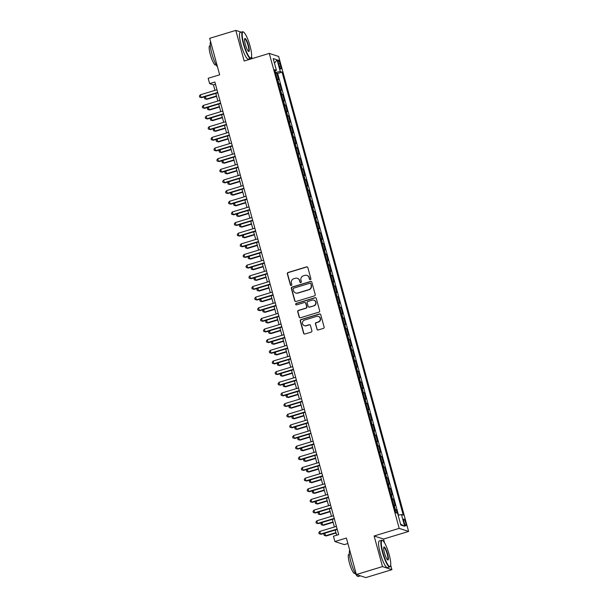 <?xml version="1.0" encoding="UTF-8"?>
<svg xmlns="http://www.w3.org/2000/svg" width="608" height="608" viewBox="0 0 608 608"><rect width="100%" height="100%" fill="white"/><g stroke="black" fill="none" stroke-linecap="round" stroke-linejoin="round"><path stroke-width="0.91" d="M310.376 279.672A0.768 0.745 -71.9 0 0 310.893 278.722L307.853 267.619A1.094 1.064 -71.9 0 0 306.546 266.882L288.078 272.483A1.094 1.064 -71.9 0 0 287.341 273.843L290.381 284.947A0.768 0.745 -71.9 0 0 291.3 285.464A0.768 0.745 -71.9 0 0 291.817 284.514L291.422 283.077A3.504 3.397 -71.9 0 1 293.786 278.738L295.328 278.266A3.504 3.397 -71.9 0 1 299.524 280.615L299.919 282.051A0.768 0.745 -71.9 0 0 300.838 282.568A0.768 0.745 -71.9 0 0 301.355 281.618L300.96 280.182A3.504 3.397 -71.9 0 1 303.331 275.842L304.866 275.371A3.504 3.397 -71.9 0 1 309.062 277.719L309.457 279.156A0.768 0.745 -71.9 0 0 310.376 279.672M405.65 522.713A3.564 0.707 73.1 0 0 403.796 519.034A3.564 0.707 73.1 0 0 404.016 522.181A3.564 0.707 73.1 0 0 405.87 525.859A3.564 0.707 73.1 0 0 405.65 522.713M316.882 329.24A1.094 1.064 -71.9 0 0 318.189 329.969L323.372 328.396A1.094 1.064 -71.9 0 0 324.11 327.043L320.735 314.708A1.094 1.064 -71.9 0 0 319.428 313.971L300.96 319.58A1.094 1.064 -71.9 0 0 300.223 320.933L303.597 333.268A1.094 1.064 -71.9 0 0 304.912 334.005L311.167 332.105A1.094 1.064 -71.9 0 0 311.904 330.744L310.46 325.47A1.094 1.064 -71.9 0 0 309.153 324.733L306.044 325.675A2.926 2.842 -71.9 0 1 302.434 322.856A2.926 2.842 -71.9 0 1 304.517 320.082L316.669 316.396A2.926 2.842 -71.9 0 1 320.287 319.215A2.926 2.842 -71.9 0 1 318.204 321.989L316.175 322.605A1.094 1.064 -71.9 0 0 315.438 323.958L317.133 329.323A1.094 1.064 -71.9 0 0 317.695 330M241.216 32.163L235.813 30.4L209.684 38.327L219.663 74.799L208.172 78.288L209.631 83.615L214.852 82.027L338.671 534.622L333.442 536.21L334.902 541.538L344.31 544.616L347.898 543.529M384.583 542.883L383.534 539.053L374.125 535.975L382.5 566.595L356.372 574.522L346.393 538.05L334.902 541.538M374.125 535.975L399.198 528.367L269.268 53.405L278.677 56.483L408.614 531.445L399.198 528.367M235.813 30.4L244.188 61.02L269.268 53.405M314.48 295.891A1.094 1.064 -71.9 0 0 315.218 294.53L311.843 282.196A1.094 1.064 -71.9 0 0 310.528 281.466L292.068 287.067A1.094 1.064 -71.9 0 0 291.331 288.428L294.705 300.762A1.094 1.064 -71.9 0 0 296.012 301.492L314.48 295.891M316.289 298.452L319.664 310.787A1.094 1.064 -71.9 0 1 318.926 312.147L300.458 317.748A1.094 1.064 -71.9 0 1 299.151 317.011L297.707 311.737A1.094 1.064 -71.9 0 1 298.444 310.376L305.93 308.104A1.094 1.064 -71.9 0 0 306.675 306.751L305.718 303.248A1.094 1.064 -71.9 0 0 304.403 302.51L296.605 304.882A0.768 0.745 -71.9 0 1 295.663 304.144A0.768 0.745 -71.9 0 1 296.21 303.415L314.982 297.722A1.094 1.064 -71.9 0 1 316.289 298.452M382.5 566.595L391.909 569.673L365.788 577.6L356.372 574.522M245.472 34.382L244.796 33.341M397.176 513.16L396.264 509.808L395.124 510.158M394.934 509.458A4.454 0.6 -15.3 0 1 395.337 509.504L394.166 505.248L395.101 505.552L393.353 499.16L392.213 499.502M392.023 498.811A4.454 0.6 -15.3 0 1 392.418 498.856L391.256 494.593L392.183 494.897L390.435 488.513L389.295 488.855M389.105 488.163A4.454 0.6 -15.3 0 1 389.508 488.209L388.345 483.945L389.272 484.249L387.524 477.858L386.384 478.207M386.194 477.516A4.454 0.6 -15.3 0 1 386.597 477.554L385.426 473.298L386.361 473.602L384.613 467.21L383.473 467.56M383.283 466.86A4.454 0.6 -15.3 0 1 383.678 466.906L382.516 462.65L383.443 462.954L381.695 456.562L380.555 456.904M380.365 456.213A4.454 0.6 -15.3 0 1 380.768 456.258L379.605 451.995L380.532 452.299L378.784 445.915L377.644 446.257M377.454 445.565A4.454 0.6 -15.3 0 1 377.857 445.611L376.686 441.347L377.621 441.651L375.873 435.26L374.733 435.609M374.543 434.918A4.454 0.6 -15.3 0 1 374.938 434.956L373.776 430.7L374.703 431.004L372.955 424.612L371.815 424.962M371.625 424.27A4.454 0.6 -15.3 0 1 372.028 424.308L370.865 420.052L371.792 420.356L370.044 413.964L368.904 414.314M368.714 413.615A4.454 0.6 -15.3 0 1 369.117 413.66L367.946 409.404L368.881 409.701L367.133 403.317L365.993 403.659M365.803 402.967A4.454 0.6 -15.3 0 1 366.198 403.013L365.036 398.749L365.963 399.053L364.215 392.669L363.075 393.011M362.885 392.32A4.454 0.6 -15.3 0 1 363.288 392.365L362.125 388.102L363.052 388.406L361.304 382.014L360.164 382.364M359.974 381.672A4.454 0.6 -15.3 0 1 360.377 381.71L359.206 377.454L360.141 377.758L358.393 371.366L357.253 371.716M357.063 371.017A4.454 0.6 -15.3 0 1 357.458 371.062L356.296 366.806L357.223 367.11L355.475 360.719L354.335 361.061M354.145 360.369A4.454 0.6 -15.3 0 1 354.548 360.415L353.385 356.151L354.312 356.455L352.564 350.071L351.424 350.413M351.234 349.722A4.454 0.6 -15.3 0 1 351.637 349.767L350.466 345.504L351.401 345.808L349.653 339.416L348.513 339.766M348.323 339.074A4.454 0.6 -15.3 0 1 348.718 339.112L347.556 334.856L348.483 335.16L346.735 328.768L345.595 329.118M345.405 328.426A4.454 0.6 -15.3 0 1 345.808 328.464L344.645 324.208L345.572 324.512L343.824 318.121L342.684 318.47M342.494 317.771A4.454 0.6 -15.3 0 1 342.897 317.817L341.726 313.561L342.661 313.857L340.913 307.473L339.773 307.815M339.583 307.124A4.454 0.6 -15.3 0 1 339.978 307.169L338.816 302.906L339.743 303.21L337.995 296.826L336.855 297.168M336.665 296.476A4.454 0.6 -15.3 0 1 337.068 296.522L335.905 292.258L336.832 292.562L335.084 286.17L333.944 286.52M333.754 285.828A4.454 0.6 -15.3 0 1 334.157 285.866L332.986 281.61L333.921 281.914L332.173 275.523L331.033 275.872M330.843 275.173A4.454 0.6 -15.3 0 1 331.238 275.219L330.076 270.963L331.003 271.267L329.255 264.875L328.115 265.217M327.925 264.526A4.454 0.6 -15.3 0 1 328.328 264.571L327.165 260.308L328.092 260.612L326.344 254.228L325.204 254.57M325.014 253.878A4.454 0.6 -15.3 0 1 325.417 253.924L324.246 249.66L325.181 249.964L323.433 243.572L322.293 243.922M322.103 243.23A4.454 0.6 -15.3 0 1 322.498 243.268L321.336 239.012L322.263 239.316L320.515 232.925L319.375 233.274M319.185 232.583A4.454 0.6 -15.3 0 1 319.588 232.621L318.425 228.365L319.352 228.669L317.604 222.277L316.464 222.619M316.274 221.928A4.454 0.6 -15.3 0 1 316.677 221.973L315.506 217.717L316.441 218.014L314.693 211.63L313.553 211.972M313.363 211.28A4.454 0.6 -15.3 0 1 313.758 211.326L312.596 207.062L313.523 207.366L311.775 200.982L310.635 201.324M310.445 200.632A4.454 0.6 -15.3 0 1 310.848 200.678L309.685 196.414L310.612 196.718L308.864 190.327L307.724 190.676M307.534 189.985A4.454 0.6 -15.3 0 1 307.937 190.023L306.766 185.767L307.701 186.071L305.953 179.679L304.813 180.029M304.623 179.33A4.454 0.6 -15.3 0 1 305.018 179.375L303.856 175.119L304.783 175.423L303.035 169.032L301.895 169.374M301.705 168.682A4.454 0.6 -15.3 0 1 302.108 168.728L300.945 164.464L301.872 164.768L300.124 158.384L298.984 158.726M298.794 158.034A4.454 0.6 -15.3 0 1 299.197 158.08L298.026 153.816L298.961 154.12L297.213 147.729L296.073 148.078M295.883 147.387A4.454 0.6 -15.3 0 1 296.278 147.425L295.116 143.169L296.043 143.473L294.295 137.081L293.155 137.431M292.965 136.739A4.454 0.6 -15.3 0 1 293.368 136.777L292.205 132.521L293.132 132.825L291.384 126.434L290.244 126.776M290.054 126.084A4.454 0.6 -15.3 0 1 290.457 126.13L289.286 121.866L290.221 122.17L288.473 115.786L287.333 116.128M287.143 115.436A4.454 0.6 -15.3 0 1 287.538 115.482L286.376 111.218L287.303 111.522L285.555 105.138L284.415 105.48M284.225 104.789A4.454 0.6 -15.3 0 1 284.628 104.834L283.465 100.571L284.392 100.875L282.644 94.483L281.504 94.833M281.314 94.141A4.454 0.6 -15.3 0 1 281.717 94.179L280.546 89.923L281.481 90.227L279.733 83.836L278.798 83.532A4.454 0.6 164.7 0 0 278.403 83.486M278.593 84.185L279.733 83.836M278.449 63.103L279.095 65.444A3.458 0.684 73.1 0 0 280.881 69.008A3.458 0.684 73.1 0 0 280.668 65.96L280.03 63.612A3.458 0.684 73.1 0 0 278.236 60.055A3.458 0.684 73.1 0 0 278.449 63.103M398.118 515.166L401.47 514.558L403.256 515.143L282.059 72.132L280.28 71.554L275.378 72.436M401.47 514.558L404.677 526.277L400.809 525.008L397.602 513.296L395.823 512.711L274.626 69.707L276.412 70.285L273.205 58.573L277.073 59.835L280.28 71.554M398.483 515.098L277.666 73.469L276.815 73.188L278.563 79.58L277.636 79.276A4.454 0.6 164.7 0 0 277.233 79.23M281.717 94.179L282.644 94.483M284.628 104.834L285.555 105.138M287.538 115.482L288.473 115.786M290.457 126.13L291.384 126.434M293.368 136.777L294.295 137.081M296.278 147.425L297.213 147.729M299.197 158.08L300.124 158.384M302.108 168.728L303.035 169.032M305.018 179.375L305.953 179.679M307.937 190.023L308.864 190.327M310.848 200.678L311.775 200.982M313.758 211.326L314.693 211.63M316.677 221.973L317.604 222.277M319.588 232.621L320.515 232.925M322.498 243.268L323.433 243.572M325.417 253.924L326.344 254.228M328.328 264.571L329.255 264.875M331.238 275.219L332.173 275.523M334.157 285.866L335.084 286.17M337.068 296.522L337.995 296.826M339.978 307.169L340.913 307.473M342.897 317.817L343.824 318.121M345.808 328.464L346.735 328.768M348.718 339.112L349.653 339.416M351.637 349.767L352.564 350.071M354.548 360.415L355.475 360.719M357.458 371.062L358.393 371.366M360.377 381.71L361.304 382.014M363.288 392.365L364.215 392.669M366.198 403.013L367.133 403.317M369.117 413.66L370.044 413.964M372.028 424.308L372.955 424.612M374.938 434.956L375.873 435.26M377.857 445.611L378.784 445.915M380.768 456.258L381.695 456.562M383.678 466.906L384.613 467.21M386.597 477.554L387.524 477.858M389.508 488.209L390.435 488.513M392.418 498.856L393.353 499.16M395.337 509.504L396.264 509.808M252.1 58.611L251.56 56.65M383.534 539.053L408.614 531.445M391.909 569.673L390.678 565.151M209.631 83.615L213.446 84.862L214.951 90.372M215.779 93.404L217.862 101.019M218.69 104.052L220.78 111.674M221.608 114.707L223.691 122.322M224.519 125.354L226.602 132.97M227.43 136.002L229.52 143.617M230.348 146.65L232.431 154.265M233.259 157.297L235.342 164.92M236.17 167.952L238.26 175.568M239.088 178.6L241.171 186.215M241.999 189.248L244.082 196.863M244.91 199.895L247 207.518M247.828 210.55L249.911 218.166M250.739 221.198L252.822 228.813M253.65 231.846L255.74 239.461M256.568 242.493L258.651 250.108M259.479 253.141L261.562 260.764M262.39 263.796L264.48 271.411M265.308 274.444L267.391 282.059M268.219 285.091L270.302 292.706M271.13 295.739L273.22 303.362M274.048 306.394L276.131 314.009M276.959 317.042L279.042 324.657M279.87 327.689L281.96 335.304M282.788 338.337L284.871 345.952M285.699 348.984L287.782 356.607M288.61 359.64L290.7 367.255M291.528 370.287L293.611 377.902M294.439 380.935L296.522 388.55M297.35 391.582L299.44 399.205M300.268 402.238L302.351 409.853M303.179 412.885L305.262 420.5M306.09 423.533L308.18 431.148M309.008 434.18L311.091 441.796M311.919 444.828L314.002 452.451M314.83 455.483L316.92 463.098M317.748 466.131L319.831 473.746M320.659 476.778L322.742 484.394M323.57 487.426L325.66 495.049M326.488 498.081L328.571 505.696M329.399 508.729L331.482 516.344M332.31 519.376L334.4 526.992M335.228 530.024L336.65 535.238M215.46 84.254L213.446 84.862M275.675 73.53L276.815 73.188M277.666 73.469L282.059 72.132M274.983 71.007L276.412 70.285M280.546 89.923A4.454 0.6 164.7 0 0 280.151 89.878M283.465 100.571A4.454 0.6 164.7 0 0 283.062 100.525M286.376 111.218A4.454 0.6 164.7 0 0 285.973 111.18M289.286 121.866A4.454 0.6 164.7 0 0 288.891 121.828M292.205 132.521A4.454 0.6 164.7 0 0 291.802 132.476M295.116 143.169A4.454 0.6 164.7 0 0 294.713 143.123M298.026 153.816A4.454 0.6 164.7 0 0 297.631 153.778M300.945 164.464A4.454 0.6 164.7 0 0 300.542 164.426M303.856 175.119A4.454 0.6 164.7 0 0 303.453 175.074M306.766 185.767A4.454 0.6 164.7 0 0 306.371 185.721M309.685 196.414A4.454 0.6 164.7 0 0 309.282 196.369M312.596 207.062A4.454 0.6 164.7 0 0 312.193 207.024M315.506 217.717A4.454 0.6 164.7 0 0 315.111 217.672M318.425 228.365A4.454 0.6 164.7 0 0 318.022 228.319M321.336 239.012A4.454 0.6 164.7 0 0 320.933 238.967M324.246 249.66A4.454 0.6 164.7 0 0 323.851 249.622M327.165 260.308A4.454 0.6 164.7 0 0 326.762 260.27M330.076 270.963A4.454 0.6 164.7 0 0 329.673 270.917M332.986 281.61A4.454 0.6 164.7 0 0 332.591 281.565M335.905 292.258A4.454 0.6 164.7 0 0 335.502 292.212M338.816 302.906A4.454 0.6 164.7 0 0 338.413 302.868M341.726 313.561A4.454 0.6 164.7 0 0 341.331 313.515M344.645 324.208A4.454 0.6 164.7 0 0 344.242 324.163M347.556 334.856A4.454 0.6 164.7 0 0 347.153 334.81M350.466 345.504A4.454 0.6 164.7 0 0 350.071 345.466M353.385 356.151A4.454 0.6 164.7 0 0 352.982 356.113M356.296 366.806A4.454 0.6 164.7 0 0 355.893 366.761M359.206 377.454A4.454 0.6 164.7 0 0 358.811 377.408M362.125 388.102A4.454 0.6 164.7 0 0 361.722 388.056M365.036 398.749A4.454 0.6 164.7 0 0 364.633 398.711M367.946 409.404A4.454 0.6 164.7 0 0 367.551 409.359M370.865 420.052A4.454 0.6 164.7 0 0 370.462 420.006M373.776 430.7A4.454 0.6 164.7 0 0 373.373 430.654M376.686 441.347A4.454 0.6 164.7 0 0 376.291 441.309M379.605 451.995A4.454 0.6 164.7 0 0 379.202 451.957M382.516 462.65A4.454 0.6 164.7 0 0 382.113 462.604M385.426 473.298A4.454 0.6 164.7 0 0 385.031 473.252M388.345 483.945A4.454 0.6 164.7 0 0 387.942 483.9M391.256 494.593A4.454 0.6 164.7 0 0 390.853 494.555M394.166 505.248A4.454 0.6 164.7 0 0 393.771 505.202M274.466 63.194L277.073 59.835M404.677 526.277L400.566 524.126M310.065 279.695A0.768 0.745 -71.9 0 1 309.708 279.239L309.32 277.803A3.504 3.397 -71.9 0 0 307.124 275.477L306.873 275.394M297.327 278.289L297.586 278.373A3.504 3.397 -71.9 0 1 299.782 280.698L300.17 282.135A0.768 0.745 -71.9 0 0 300.527 282.591M307.291 266.935A1.094 1.064 -71.9 0 0 306.797 266.965L288.336 272.566A1.094 1.064 -71.9 0 0 287.592 273.927L290.632 285.03A0.768 0.745 -71.9 0 0 290.989 285.486M311.281 281.519A1.094 1.064 -71.9 0 0 310.787 281.55L292.326 287.151A1.094 1.064 -71.9 0 0 291.582 288.511L294.956 300.846A1.094 1.064 -71.9 0 0 295.518 301.522M310.726 283.784A0.768 0.745 -71.9 0 0 309.806 283.267L293.596 288.192A0.768 0.745 -71.9 0 0 293.079 289.142L293.497 290.654A3.504 3.397 -71.9 0 0 297.692 293.003L308.773 289.644A3.504 3.397 -71.9 0 0 311.136 285.296L310.977 283.868A0.768 0.745 -71.9 0 0 310.498 283.358L310.24 283.275M295.686 292.988L295.944 293.071A3.504 3.397 -71.9 0 0 297.943 293.086L297.692 293.003M310.977 283.868L311.395 285.38A3.504 3.397 -71.9 0 1 309.024 289.727L297.943 293.086M305.034 302.518L305.284 302.602A1.094 1.064 -71.9 0 1 305.968 303.331L306.926 306.835A1.094 1.064 -71.9 0 1 306.189 308.188L298.703 310.46A1.094 1.064 -71.9 0 0 297.958 311.82L299.402 317.095A1.094 1.064 -71.9 0 0 299.964 317.779M315.727 297.776A1.094 1.064 -71.9 0 0 315.233 297.798L296.461 303.498A0.768 0.745 -71.9 0 0 296.301 304.904M313.705 305.748A2.926 2.842 -71.9 0 0 313.85 300.17A2.926 2.842 -71.9 0 0 312.17 300.154L307.891 301.454A1.094 1.064 -71.9 0 0 307.154 302.814L308.112 306.31A1.094 1.064 -71.9 0 0 309.419 307.048L313.956 305.832A2.926 2.842 -71.9 0 0 314.1 300.253L313.85 300.17M308.796 307.04L309.046 307.124A1.094 1.064 -71.9 0 0 309.677 307.131L309.419 307.048M313.956 305.832L309.677 307.131M318.349 316.411L318.6 316.494A2.926 2.842 -71.9 0 1 318.455 322.073L316.434 322.681A1.094 1.064 -71.9 0 0 315.689 324.041L317.133 329.323M304.372 325.66L304.623 325.744A2.926 2.842 -71.9 0 0 306.303 325.759L306.044 325.675M309.898 324.786A1.094 1.064 -71.9 0 0 309.404 324.816L306.303 325.759M320.173 314.032A1.094 1.064 -71.9 0 0 319.679 314.055L301.218 319.664A1.094 1.064 -71.9 0 0 300.474 321.016L303.848 333.351A1.094 1.064 -71.9 0 0 304.41 334.028M205.443 96.543L206.15 99.134L206.788 99.34L216.592 96.368M206.788 99.34L204.767 98.808L206.15 99.134L216.486 95.996M204.767 98.808L204.47 97.744L205.352 96.573M217.694 92.424L201.066 97.47L200.336 94.81L216.965 89.764M217.793 92.796L201.696 97.675L199.675 97.143L199.386 96.079L200.336 94.81M201.696 97.675L199.675 97.143M250.025 46.003A13.596 2.698 73.1 0 0 243.572 32.095A13.596 2.698 73.1 0 0 243.816 43.974A13.596 2.698 73.1 0 0 251.309 57.57A13.596 2.698 73.1 0 0 250.025 46.003M251.309 57.57L251.104 57.973A13.931 2.766 -106.9 0 1 250.648 58.414A13.931 2.766 -106.9 0 1 243.428 44.042A13.931 2.766 -106.9 0 1 242.562 31.76A13.931 2.766 -106.9 0 1 243.177 31.874L243.572 32.095M248.467 45.501A6.794 1.353 -106.9 0 1 248.588 51.437A6.794 1.353 -106.9 0 1 245.366 44.483A6.794 1.353 -106.9 0 1 244.72 38.699A6.794 1.353 -106.9 0 1 248.467 45.501M248.376 51.277A6.46 1.284 73.1 0 0 248.482 51.27A6.46 1.284 73.1 0 0 248.079 45.57A6.46 1.284 73.1 0 0 244.728 38.904A6.46 1.284 73.1 0 0 244.636 38.95M217.535 67.009A13.931 2.766 -106.9 0 1 211.865 53.626A13.931 2.766 -106.9 0 1 210.604 41.678M216.121 64.82L215.559 64.988A10.032 1.991 -106.9 0 1 210.353 54.644A10.032 1.991 -106.9 0 1 209.73 45.798L210.3 45.623M250.648 58.414L248.353 59.113A13.931 2.766 -106.9 0 1 241.125 44.741A13.931 2.766 -106.9 0 1 240.259 32.452L242.562 31.76M389.135 554.511A13.596 2.698 73.1 0 0 382.69 540.596A13.596 2.698 73.1 0 0 382.926 552.482A13.596 2.698 73.1 0 0 390.42 566.071A13.596 2.698 73.1 0 0 389.135 554.511M390.42 566.071L390.214 566.481A13.931 2.766 -106.9 0 1 389.758 566.914A13.931 2.766 -106.9 0 1 382.538 552.55A13.931 2.766 -106.9 0 1 381.672 540.261A13.931 2.766 -106.9 0 1 382.295 540.375L382.69 540.596M387.585 554.002A6.794 1.353 -106.9 0 1 387.699 559.945A6.794 1.353 -106.9 0 1 384.476 552.984A6.794 1.353 -106.9 0 1 383.83 547.208A6.794 1.353 -106.9 0 1 387.585 554.002M387.486 559.786A6.46 1.284 73.1 0 0 387.592 559.77A6.46 1.284 73.1 0 0 387.19 554.07A6.46 1.284 73.1 0 0 383.838 547.405A6.46 1.284 73.1 0 0 383.747 547.458M360.384 575.837L358.203 576.498A13.931 2.766 -106.9 0 1 350.976 562.126A13.931 2.766 -106.9 0 1 349.714 550.179M355.232 573.321L354.669 573.496A10.032 1.991 -106.9 0 1 349.463 563.145A10.032 1.991 -106.9 0 1 348.84 554.298L349.41 554.131M389.758 566.914L387.463 567.614A13.931 2.766 -106.9 0 1 380.236 553.25A13.931 2.766 -106.9 0 1 379.369 540.96L381.672 540.261M208.354 107.19L209.068 109.782L209.699 109.995L219.503 107.016M209.699 109.995L207.678 109.463L209.068 109.782L219.404 106.643M207.678 109.463L207.389 108.391L208.263 107.221M211.272 117.838L211.979 120.43L212.618 120.642L222.414 117.663M212.618 120.642L210.588 120.11L211.979 120.43L222.315 117.298M210.588 120.11L210.3 119.046L211.174 117.868M214.183 128.493L214.89 131.085L215.528 131.29L225.332 128.318M215.528 131.29L213.507 130.758L214.89 131.085L225.226 127.946M213.507 130.758L213.21 129.694L214.092 128.516M217.094 139.141L217.808 141.732L218.439 141.938L228.243 138.966M218.439 141.938L216.418 141.406L217.808 141.732L228.144 138.594M216.418 141.406L216.129 140.342L217.003 139.164M220.605 103.071L203.976 108.118L203.247 105.458L219.883 100.411M220.712 103.444L204.615 108.33L202.593 107.798L202.297 106.727L203.247 105.458M204.615 108.33L202.593 107.798M223.524 113.719L206.887 118.765L206.165 116.105L222.794 111.059M223.622 114.091L207.526 118.978L205.504 118.446L205.215 117.382L206.165 116.105M207.526 118.978L205.504 118.446M226.434 124.374L209.806 129.42L209.076 126.753L225.705 121.706M226.533 124.739L210.436 129.626L208.415 129.094L208.126 128.03L209.076 126.753M210.436 129.626L208.415 129.094M229.345 135.022L212.716 140.068L211.987 137.408L228.623 132.354M229.452 135.386L213.355 140.273L211.333 139.741L211.037 138.677L211.987 137.408M213.355 140.273L211.333 139.741M220.012 149.788L220.719 152.38L221.358 152.593L231.154 149.614M221.358 152.593L219.328 152.061L220.719 152.38L231.055 149.241M219.328 152.061L219.04 150.989L219.914 149.819M232.264 145.669L215.627 150.716L214.898 148.056L231.534 143.009M232.362 146.042L216.266 150.928L214.244 150.396L213.955 149.325L214.898 148.056M216.266 150.928L214.244 150.396M222.923 160.436L223.63 163.028L224.268 163.24L234.072 160.261M224.268 163.24L222.247 162.708L223.63 163.028L233.966 159.896M222.247 162.708L221.95 161.644L222.832 160.466M235.174 156.317L218.546 161.363L217.816 158.703L234.445 153.657M235.273 156.689L219.176 161.576L217.155 161.044L216.866 159.98L217.816 158.703M219.176 161.576L217.155 161.044M225.834 171.084L226.541 173.683L227.179 173.888L236.983 170.909M227.179 173.888L225.158 173.356L226.541 173.683L236.884 170.544M225.158 173.356L224.869 172.292L225.743 171.114M238.085 166.964L221.456 172.018L220.727 169.351L237.363 164.304M238.192 167.337L222.095 172.224L220.073 171.692L219.777 170.628L220.727 169.351M222.095 172.224L220.073 171.692M228.752 181.739L229.459 184.33L230.098 184.536L239.894 181.564M230.098 184.536L228.068 184.004L229.459 184.33L239.795 181.192M228.068 184.004L227.78 182.94L228.654 181.762M241.004 177.62L224.367 182.666L223.638 180.006L240.274 174.952M241.102 177.984L225.006 182.871L222.984 182.339L222.695 181.275L223.638 180.006M225.006 182.871L222.984 182.339M231.663 192.386L232.37 194.978L233.008 195.183L242.812 192.212M233.008 195.183L230.987 194.651L232.37 194.978L242.706 191.839M230.987 194.651L230.69 193.587L231.572 192.417M243.914 188.267L227.286 193.314L226.556 190.654L243.185 185.607M244.013 188.64L227.916 193.519L225.895 192.987L225.606 191.923L226.556 190.654M227.916 193.519L225.895 192.987M234.574 203.034L235.281 205.626L235.919 205.838L245.723 202.859M235.919 205.838L233.898 205.306L235.281 205.626L245.624 202.487M233.898 205.306L233.609 204.235L234.483 203.064M246.825 198.915L230.196 203.961L229.467 201.301L246.103 196.255M246.932 199.287L230.835 204.174L228.813 203.642L228.517 202.578L229.467 201.301M230.835 204.174L228.813 203.642M237.492 213.682L238.199 216.273L238.838 216.486L248.634 213.507M238.838 216.486L236.808 215.954L238.199 216.273L248.535 213.142M236.808 215.954L236.52 214.89L237.394 213.712M249.744 209.562L233.107 214.609L232.378 211.949L249.014 206.902M249.842 209.935L233.746 214.822L231.724 214.29L231.435 213.226L232.378 211.949M233.746 214.822L231.724 214.29M240.403 224.337L241.11 226.928L241.748 227.134L251.552 224.162M241.748 227.134L239.727 226.602L241.11 226.928L251.446 223.79M239.727 226.602L239.43 225.538L240.312 224.36M252.654 220.218L236.026 225.264L235.296 222.596L251.925 217.55M252.753 220.582L236.656 225.469L234.635 224.937L234.346 223.873L235.296 222.596M236.656 225.469L234.635 224.937M243.314 234.984L244.021 237.576L244.659 237.781L254.463 234.81M244.659 237.781L242.638 237.249L244.021 237.576L254.364 234.437M242.638 237.249L242.349 236.185L243.223 235.015M255.565 230.865L238.936 235.912L238.207 233.252L254.843 228.198M255.672 231.23L239.575 236.117L237.553 235.585L237.257 234.521L238.207 233.252M239.575 236.117L237.553 235.585M246.232 245.632L246.939 248.224L247.578 248.436L257.374 245.457M247.578 248.436L245.548 247.904L246.939 248.224L257.275 245.085M245.548 247.904L245.26 246.833L246.134 245.662M258.484 241.513L241.847 246.559L241.118 243.899L257.754 238.853M258.582 241.885L242.486 246.772L240.464 246.24L240.175 245.168L241.118 243.899M242.486 246.772L240.464 246.24M249.143 256.28L249.85 258.871L250.488 259.084L260.292 256.105M250.488 259.084L248.467 258.552L249.85 258.871L260.186 255.74M248.467 258.552L248.17 257.488L249.052 256.31M261.394 252.16L244.766 257.207L244.036 254.547L260.665 249.5M261.493 252.533L245.396 257.42L243.375 256.888L243.086 255.824L244.036 254.547M245.396 257.42L243.375 256.888M252.054 266.927L252.761 269.526L253.399 269.732L263.203 266.752M253.399 269.732L251.378 269.2L252.761 269.526L263.104 266.388M251.378 269.2L251.089 268.136L251.963 266.958M264.305 262.808L247.676 267.862L246.947 265.194L263.583 260.148M264.412 263.18L248.315 268.067L246.293 267.535L245.997 266.471L246.947 265.194M248.315 268.067L246.293 267.535M254.965 277.582L255.679 280.174L256.318 280.379L266.114 277.408M256.318 280.379L254.288 279.847L255.679 280.174L266.015 277.035M254.288 279.847L254 278.783L254.874 277.605M267.224 273.463L250.587 278.51L249.858 275.85L266.494 270.796M267.322 273.828L251.226 278.715L249.204 278.183L248.915 277.119L249.858 275.85M251.226 278.715L249.204 278.183M257.883 288.23L258.59 290.822L259.228 291.027L269.032 288.055M259.228 291.027L257.207 290.495L258.59 290.822L268.926 287.683M257.207 290.495L256.91 289.431L257.792 288.26M270.134 284.111L253.506 289.157L252.776 286.497L269.405 281.451M270.233 284.483L254.136 289.362L252.115 288.83L251.826 287.766L252.776 286.497M254.136 289.362L252.115 288.83M260.794 298.878L261.501 301.469L262.139 301.682L271.943 298.703M262.139 301.682L260.118 301.15L261.501 301.469L271.844 298.33M260.118 301.15L259.829 300.086L260.703 298.908M273.045 294.758L256.416 299.805L255.687 297.145L272.323 292.098M273.152 295.131L257.055 300.018L255.033 299.486L254.737 298.422L255.687 297.145M257.055 300.018L255.033 299.486M263.705 309.525L264.419 312.117L265.05 312.33L274.854 309.35M265.05 312.33L263.028 311.798L264.419 312.117L274.755 308.986M263.028 311.798L262.74 310.734L263.614 309.556M275.964 305.406L259.327 310.452L258.598 307.792L275.234 302.746M276.062 305.778L259.966 310.665L257.944 310.133L257.655 309.069L258.598 307.792M259.966 310.665L257.944 310.133M266.623 320.18L267.33 322.772L267.968 322.977L277.772 320.006M267.968 322.977L265.947 322.445L267.33 322.772L277.666 319.633M265.947 322.445L265.65 321.381L266.532 320.203M278.874 316.061L262.246 321.108L261.516 318.44L278.145 313.394M278.973 316.426L262.876 321.313L260.855 320.781L260.566 319.717L261.516 318.44M262.876 321.313L260.855 320.781M269.534 330.828L270.241 333.42L270.879 333.625L280.683 330.653M270.879 333.625L268.858 333.093L270.241 333.42L280.584 330.281M268.858 333.093L268.569 332.029L269.443 330.858M281.785 326.709L265.156 331.755L264.427 329.095L281.063 324.041M281.892 327.074L265.795 331.96L263.773 331.428L263.477 330.364L264.427 329.095M265.795 331.96L263.773 331.428M272.445 341.476L273.159 344.067L273.79 344.28L283.594 341.301M273.79 344.28L271.768 343.748L273.159 344.067L283.495 340.928M271.768 343.748L271.48 342.676L272.354 341.506M284.704 337.356L268.067 342.403L267.338 339.743L283.974 334.696M284.802 337.729L268.706 342.616L266.684 342.084L266.395 341.012L267.338 339.743M268.706 342.616L266.684 342.084M275.363 352.123L276.07 354.715L276.708 354.928L286.512 351.948M276.708 354.928L274.687 354.396L276.07 354.715L286.406 351.584M274.687 354.396L274.39 353.332L275.272 352.154M287.614 348.004L270.986 353.05L270.256 350.39L286.885 345.344M287.713 348.376L271.616 353.263L269.595 352.731L269.306 351.667L270.256 350.39M271.616 353.263L269.595 352.731M278.274 362.778L278.981 365.37L279.619 365.575L289.423 362.604M279.619 365.575L277.598 365.043L278.981 365.37L289.324 362.231M277.598 365.043L277.309 363.979L278.183 362.801M290.525 358.652L273.896 363.706L273.167 361.038L289.803 355.992M290.632 359.024L274.535 363.911L272.513 363.379L272.217 362.315L273.167 361.038M274.535 363.911L272.513 363.379M281.185 373.426L281.899 376.018L282.53 376.223L292.334 373.251M282.53 376.223L280.508 375.691L281.899 376.018L292.235 372.879M280.508 375.691L280.22 374.627L281.094 373.449M293.444 369.307L276.807 374.353L276.078 371.693L292.714 366.639M293.542 369.672L277.446 374.558L275.424 374.026L275.135 372.962L276.078 371.693M277.446 374.558L275.424 374.026M284.103 384.074L284.81 386.665L285.448 386.87L295.252 383.899M285.448 386.87L283.427 386.338L284.81 386.665L295.146 383.526M283.427 386.338L283.13 385.274L284.012 384.104M296.354 379.954L279.726 385.001L278.996 382.341L295.625 377.294M296.453 380.327L280.356 385.206L278.335 384.674L278.046 383.61L278.996 382.341M280.356 385.206L278.335 384.674M287.014 394.721L287.721 397.313L288.359 397.526L298.163 394.546M288.359 397.526L286.338 396.994L287.721 397.313L298.064 394.174M286.338 396.994L286.049 395.93L286.923 394.752M299.265 390.602L282.636 395.648L281.907 392.988L298.543 387.942M299.372 390.974L283.275 395.861L281.253 395.329L280.957 394.265L281.907 392.988M283.275 395.861L281.253 395.329M289.925 405.369L290.639 407.96L291.27 408.173L301.074 405.194M291.27 408.173L289.248 407.641L290.639 407.96L300.975 404.829M289.248 407.641L288.96 406.577L289.834 405.399M302.184 401.25L285.547 406.296L284.818 403.636L301.454 398.59M302.282 401.622L286.186 406.509L284.164 405.977L283.875 404.913L284.818 403.636M286.186 406.509L284.164 405.977M292.843 416.024L293.55 418.616L294.188 418.821L303.992 415.849M294.188 418.821L292.167 418.289L293.55 418.616L303.886 415.477M292.167 418.289L291.87 417.225L292.752 416.047M305.094 411.905L288.466 416.951L287.736 414.284L304.365 409.237M305.193 412.27L289.096 417.156L287.075 416.624L286.786 415.56L287.736 414.284M289.096 417.156L287.075 416.624M295.754 426.672L296.461 429.263L297.099 429.468L306.903 426.497M297.099 429.468L295.078 428.936L296.461 429.263L306.804 426.124M295.078 428.936L294.789 427.872L295.663 426.702M308.005 422.552L291.376 427.599L290.647 424.939L307.283 419.885M308.112 422.917L292.015 427.804L289.993 427.272L289.697 426.208L290.647 424.939M292.015 427.804L289.993 427.272M298.665 437.319L299.379 439.911L300.01 440.124L309.814 437.144M300.01 440.124L297.988 439.592L299.379 439.911L309.715 436.772M297.988 439.592L297.7 438.52L298.574 437.35M310.924 433.2L294.287 438.246L293.558 435.586L310.194 430.54M311.022 433.572L294.926 438.459L292.904 437.927L292.615 436.856L293.558 435.586M294.926 438.459L292.904 437.927M301.583 447.967L302.29 450.558L302.928 450.771L312.732 447.792M302.928 450.771L300.907 450.239L302.29 450.558L312.626 447.427M300.907 450.239L300.61 449.175L301.492 447.997M313.834 443.848L297.206 448.894L296.476 446.234L313.105 441.188M313.933 444.22L297.836 449.107L295.815 448.575L295.526 447.511L296.476 446.234M297.836 449.107L295.815 448.575M304.494 458.622L305.201 461.214L305.839 461.419L315.643 458.447M305.839 461.419L303.818 460.887L305.201 461.214L315.544 458.075M303.818 460.887L303.529 459.823L304.403 458.645M316.745 454.495L300.116 459.549L299.387 456.882L316.023 451.835M316.852 454.868L300.755 459.754L298.733 459.222L298.437 458.158L299.387 456.882M300.755 459.754L298.733 459.222M307.405 469.27L308.119 471.861L308.75 472.066L318.554 469.095M308.75 472.066L306.728 471.534L308.119 471.861L318.455 468.722M306.728 471.534L306.44 470.47L307.314 469.292M319.664 465.15L303.027 470.197L302.298 467.537L318.934 462.483M319.762 465.515L303.666 470.402L301.644 469.87L301.355 468.806L302.298 467.537M303.666 470.402L301.644 469.87M310.323 479.917L311.03 482.509L311.668 482.714L321.472 479.742M311.668 482.714L309.647 482.182L311.03 482.509L321.366 479.37M309.647 482.182L309.35 481.118L310.232 479.948M322.574 475.798L305.946 480.844L305.216 478.184L321.845 473.138M322.673 476.17L306.576 481.05L304.555 480.518L304.266 479.454L305.216 478.184M306.576 481.05L304.555 480.518M313.234 490.565L313.941 493.156L314.579 493.369L324.383 490.39M314.579 493.369L312.558 492.837L313.941 493.156L324.284 490.018M312.558 492.837L312.269 491.773L313.143 490.595M325.485 486.446L308.856 491.492L308.127 488.832L324.763 483.786M325.592 486.818L309.495 491.705L307.473 491.173L307.177 490.109L308.127 488.832M309.495 491.705L307.473 491.173M316.145 501.212L316.859 503.812L317.49 504.017L327.294 501.038M317.49 504.017L315.468 503.485L316.859 503.812L327.195 500.673M315.468 503.485L315.18 502.421L316.054 501.243M328.404 497.093L311.767 502.147L311.038 499.48L327.674 494.433M328.502 497.466L312.406 502.352L310.384 501.82L310.095 500.756L311.038 499.48M312.406 502.352L310.384 501.82M319.063 511.868L319.77 514.459L320.408 514.664L330.212 511.693M320.408 514.664L318.387 514.132L319.77 514.459L330.106 511.32M318.387 514.132L318.09 513.068L318.972 511.89M331.314 507.748L314.686 512.795L313.956 510.127L330.585 505.081M331.413 508.113L315.316 513L313.295 512.468L313.006 511.404L313.956 510.127M315.316 513L313.295 512.468M321.974 522.515L322.681 525.107L323.319 525.312L333.123 522.34M323.319 525.312L321.298 524.78L322.681 525.107L333.024 521.968M321.298 524.78L321.009 523.716L321.883 522.546M334.225 518.396L317.596 523.442L316.867 520.782L333.503 515.728M334.332 518.761L318.235 523.648L316.213 523.116L315.917 522.052L316.867 520.782M318.235 523.648L316.213 523.116M324.885 533.163L325.599 535.754L326.23 535.967L336.034 532.988M326.23 535.967L324.208 535.435L325.599 535.754L335.935 532.616M324.208 535.435L323.92 534.364L324.794 533.193M337.144 529.044L320.507 534.09L319.778 531.43L336.414 526.384M337.242 529.416L321.146 534.303L319.124 533.771L318.835 532.699L319.778 531.43M321.146 534.303L319.124 533.771M278.798 83.532L277.636 79.276M278.7 64.015L280.03 63.612M279.368 66.356L280.668 65.96"/></g></svg>
